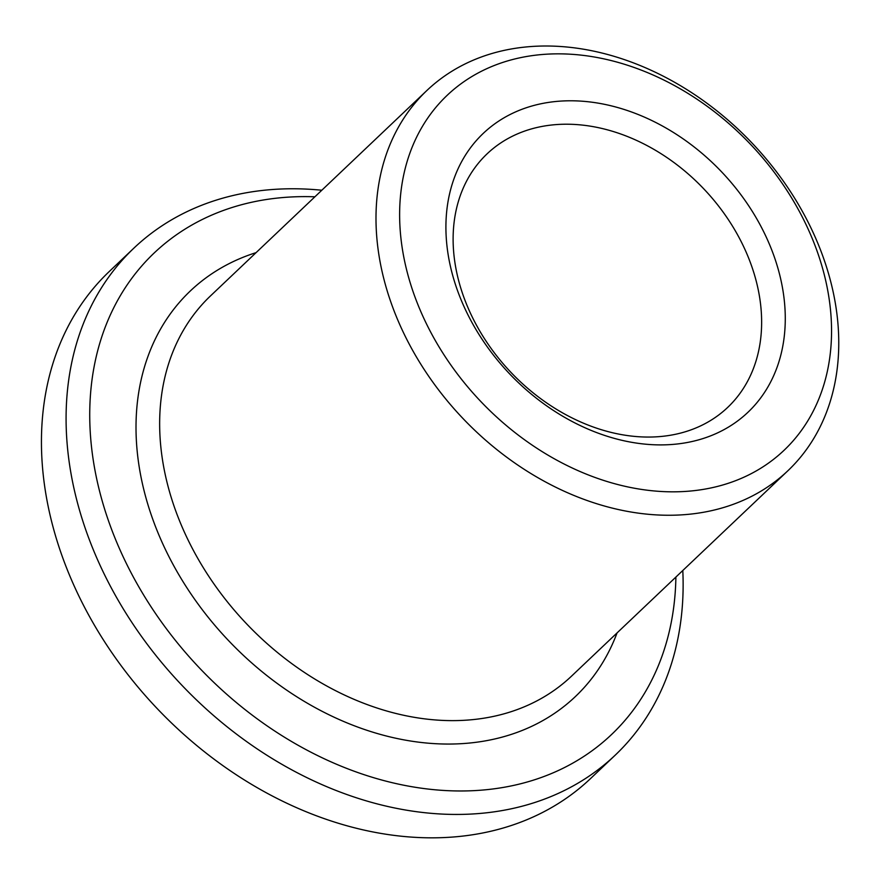 <?xml version="1.0" encoding="UTF-8"?>
<svg xmlns="http://www.w3.org/2000/svg" width="882" height="882" viewBox="0 0 882 882"><rect width="100%" height="100%" fill="white"/><g stroke="black" fill="none" stroke-linecap="round" stroke-linejoin="round"><path stroke-width="1.32" d="M466.082 303.11A174.779 133.094 46.5 0 0 727.705 407.396A174.779 133.094 46.5 0 0 703.913 189.002A174.779 133.094 46.5 0 0 487.051 153.876A174.779 133.094 46.5 0 0 466.082 303.11M460.172 297.565A192.254 146.412 46.5 0 0 752.291 407.925A192.254 146.412 46.5 0 0 634.334 113.017A192.254 146.412 46.5 0 0 460.172 297.565M417.781 304.301A244.689 186.334 46.5 0 0 789.566 444.771A244.689 186.334 46.5 0 0 639.439 69.424A244.689 186.334 46.5 0 0 417.781 304.301M395.445 314.356A262.163 199.652 46.5 0 0 787.869 470.768A262.163 199.652 46.5 0 0 752.181 143.182A262.163 199.652 46.5 0 0 426.888 90.493A262.163 199.652 46.5 0 0 395.445 314.356M314.907 196.796A332.073 252.891 46.5 0 0 114.362 536.51A332.073 252.891 46.5 0 0 440.724 790.25A332.073 252.891 46.5 0 0 675.888 577.071M321.82 190.236A349.548 266.199 46.5 0 0 133.954 248.074A349.548 266.199 46.5 0 0 92.015 546.553A349.548 266.199 46.5 0 0 615.261 755.113A349.548 266.199 46.5 0 0 682.8 570.511M133.954 248.074L109.302 271.469A349.548 266.199 46.5 0 0 67.374 569.948A349.548 266.199 46.5 0 0 590.609 778.508L615.261 755.113M426.888 90.493L210.544 295.856A262.163 199.652 46.5 0 0 179.101 519.718A262.163 199.652 46.5 0 0 571.525 676.141L787.869 470.768M256.078 252.638A279.638 212.959 46.5 0 0 156.753 529.762A279.638 212.959 46.5 0 0 394.21 737.881A279.638 212.959 46.5 0 0 617.058 632.912"/></g></svg>
